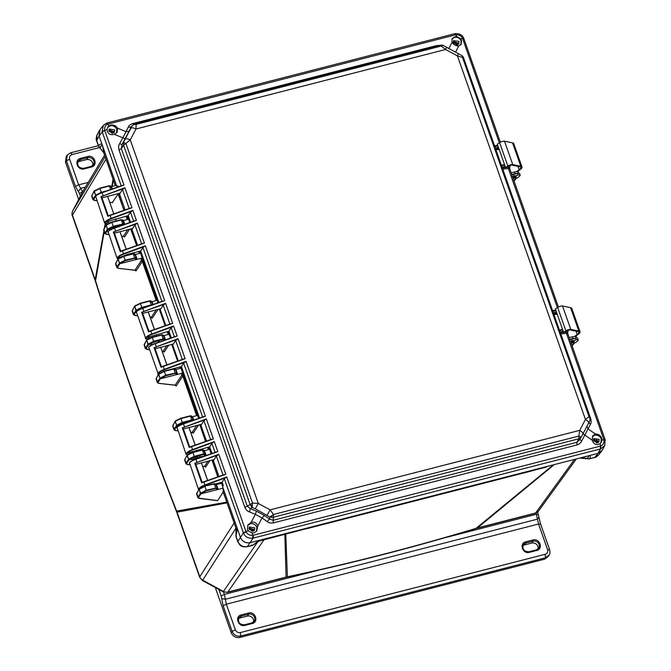 <?xml version="1.0" encoding="UTF-8"?>
<svg xmlns="http://www.w3.org/2000/svg" width="671" height="671" viewBox="0 0 671 671"><rect width="100%" height="100%" fill="white"/><g stroke="black" fill="none" stroke-linecap="round" stroke-linejoin="round"><path stroke-width="1.01" d="M72.627 211.004A5.947 2.39 27.6 0 1 72.669 210.937A5.947 2.39 27.6 0 1 72.694 210.887L82.692 191.755A5.947 2.39 -152.4 0 0 82.667 191.797A5.947 2.39 -152.4 0 0 82.642 191.847M82.827 191.503L104.575 155.093L82.692 191.755A5.947 5.427 -149.1 0 1 82.827 191.503L72.669 210.937C71.881 213.395 71.772 214.963 72.325 215.659L95.081 280.268A5.947 1.535 -19.4 0 1 95.19 279.732L72.434 215.131A5.947 5.46 -149 0 1 72.694 210.887L105.162 156.762M235.957 533.604L236.024 528.32L223.124 491.684L223.091 488.144L240.444 537.421C242.416 541.598 245.653 543.359 250.157 542.696L598.037 453.37L601.702 451.021L598.482 455.064L594.825 457.396M236.293 536.657L235.991 533.512C236.93 532.489 237.207 530.392 236.813 527.221L237.274 528.404L235.991 536.045L237.844 541.287C239.765 545.557 243.003 547.31 247.549 546.571L252.85 545.204L259.258 540.356L260.449 540.063L257.89 541.245M586.639 458.402L580.977 458.184L587.477 456.095C589.071 456.238 588.853 457.068 586.815 458.57L588.677 458.754M109.927 222.638L116.1 220.96M199.564 457.555L200.084 457.052L199.522 458.125C198.784 456.221 192.334 459.174 192.552 459.92L192.527 460.465M190.958 452.749L197.131 451.063M158.356 342.361L152.141 344.709M150.438 337.698L156.62 336.012M121.87 256.574L128.052 254.888M176.926 512.694L199.681 577.303A5.947 1.535 -19.4 0 1 199.79 576.766L177.043 512.158A5.947 1.535 160.6 0 0 176.926 512.694L176.532 511.612A5.947 1.468 -21.3 0 1 176.624 511.101C146.949 435.009 119.924 358.255 95.542 280.847A5.947 1.594 162.5 0 0 95.441 281.359L95.081 280.268M235.957 528.161L202.449 580.549L223.149 591.805L223.443 591.436L202.743 580.189A5.947 5.485 -147.4 0 1 199.79 576.766L234.12 522.994L227.033 502.889L177.043 512.158L176.624 511.101L226.764 502.126L227.033 502.889A2.818 0.73 160.6 0 0 227.05 502.873M264.206 539.518L227.872 592.032A5.947 1.845 75.6 0 1 227.469 592.334L285.687 577.387A5.947 1.845 -104.4 0 0 286.089 577.085L227.872 592.032A5.947 5.477 -145.3 0 1 223.443 591.436L258.285 541.086M476.989 528.27L535.206 513.315A5.947 1.845 -104.4 0 0 535.609 513.013L477.391 527.96A5.947 1.845 75.6 0 1 476.989 528.27L475.705 528.622A5.947 1.912 -106.9 0 0 476.083 528.345C414.133 547.091 351.235 563.246 287.389 576.792A5.947 1.778 78 0 1 286.987 577.085L285.687 577.387M104.215 231.68L95.542 280.847L95.19 279.732L103.913 230.807M112.351 202.424L118.18 194.095L123.959 210.3M126.081 216.188L127.289 219.543M124.496 237.064A0.939 0.872 33.3 0 0 123.321 236.418L124.496 237.064L129.729 229.096M130.644 228.861L136.641 245.578M138.754 251.482L139.451 253.42M136.02 270.941L134.854 270.296L136.02 270.941L142.319 261.438L156.234 300.549M150.212 317.333L152.3 318.088A0.939 0.864 33.7 0 0 151.134 317.45L156.242 309.784M159.237 309.021L165.141 325.729M167.238 331.667L168.228 334.468M164.185 352.007L163.028 351.369L164.185 352.007L168.782 345.12M171.717 344.366L177.589 361.09M179.669 367.029L180.155 368.413M175.349 385.305L176.221 385.942L182.822 376.037L196.637 415.651M192.325 432.535L193.206 433.172L198.658 424.944M199.757 424.659L205.561 441.426M207.607 447.347L208.396 449.629M204.714 466.513L205.594 467.15L209.897 460.616M212.002 460.071L217.773 476.863M219.828 482.768L220.13 483.615M198.918 498.159L217.63 500.616L223.158 492.128L226.756 501.833M105.112 226.639L105.641 223.619M112.216 186.412L113.34 180.038L115.253 185.632M285.762 533.89L287.389 576.792L286.089 577.085L284.84 534.124M292.556 532.246L546.328 467.083M552.778 465.322L476.083 528.345L477.391 527.96L553.676 465.095M575.978 459.467L538.536 511.05A5.947 5.452 -144 0 1 535.609 513.013L574.133 459.937M111.789 186.521L113.08 179.291L105.674 158.222M121.912 204.638L124.068 210.258M126.198 216.154L127.406 219.509M118.18 194.095L121.954 204.395L118.188 193.508M95.441 196.67L93.68 199.304L94.51 200.428L96.775 200.704M103.787 152.812L98.486 146.127L96.641 140.876L97.06 134.905L99.467 130.417L99.098 136.045L116.452 185.322L111.503 186.597L112.376 188.903M199.446 498.394L198.616 497.278L200.914 493.839L223.091 488.144M215.928 484.672L221.388 483.296L221.086 482.441M220.273 483.581L220.046 482.986M212.12 460.046L217.798 476.578M205.594 467.15L204.437 466.538L208.01 461.094M204.605 466.379L202.676 466.32M199.874 424.634L205.678 441.384M207.725 447.322L208.513 449.604M193.206 433.172L192.049 432.552L196.762 425.431M192.216 432.392L190.732 432.392M176.221 385.942L175.056 385.313L181.665 375.408A0.939 0.864 -146.3 0 1 182.822 376.037L196.746 415.609M175.24 385.162L158.926 383.342L157.517 381.908L157.358 382.571L156.1 378.998L158.691 373.94M171.835 344.34L177.706 361.048M179.786 366.995L180.264 368.345M159.354 308.987L165.259 325.687M167.364 331.633L168.337 334.401M139.669 251.248L140.054 252.338L139.467 253.412L135.408 254.46L137.11 259.308L119.874 263.728L117.584 267.167L118.406 268.291L134.854 270.296L141.145 260.793L142.378 261.245L156.351 300.499M130.761 228.836L136.758 245.536M138.88 251.457L139.568 253.386M121.644 236.209L123.321 236.418L127.809 229.591M234.523 524.093L234.078 522.634M306.957 528.631L532.749 470.656M303.3 529.478L257.337 541.522M534.678 470.069L535.626 469.826M99.065 146.429L100.214 147.947C100.684 145.599 101.531 145.112 102.738 146.488L103.728 152.653L115.337 185.607L103.728 152.653L100.147 148.056M128.127 218.897L127.222 215.894M124.898 187.737L131.952 207.758L107.805 216.272L100.91 196.687L124.898 187.737L122.491 189.532L119.539 194.087L125.108 209.897L119.245 193.24M100.289 193.173L96.33 195.353M593.625 440.964A4.336 3.967 -146.6 0 1 596.704 442.994M249.209 529.402A4.336 3.967 -146.6 0 1 252.288 531.432M109.071 131.457A4.336 3.967 -146.6 0 1 112.149 133.487M453.487 43.019A4.336 3.967 -146.6 0 1 456.565 45.049M216.439 484.563L218.142 489.411L216.431 489.302L216.691 488.807L218.041 488.958M122.323 220.834L123.665 220.96L123.456 220.524L127.515 219.484L128.153 218.654M131.692 228.593L137.555 245.25L131.994 229.448L134.946 224.886L141.623 243.841M137.001 258.838L135.659 258.704L135.399 259.199L137.11 259.308L141.17 258.26L142.361 258.889L156.72 299.878M156.695 300.029L156.67 299.526L156.083 300.608L152.023 301.648L153.08 304.5M159.95 308.836L165.812 325.494L160.252 309.683L163.204 305.129L169.88 324.076M167.926 331.491L168.673 333.806M168.639 333.965L168.622 333.453L168.035 334.535L163.976 335.575L165.536 339.853M172.397 344.189L178.268 360.847L172.699 345.045L175.651 340.482L182.327 359.438M180.382 366.844L180.625 367.742M180.591 367.893L180.566 367.389L179.979 368.471L175.919 369.511L177.63 374.359L181.69 373.319L182.873 373.94L197.24 414.93M197.207 415.089L197.19 414.577L196.603 415.659L192.543 416.699L193.785 420.096M200.654 424.433L206.525 441.09L200.956 425.28L203.909 420.725L210.585 439.673M208.639 447.087L209.193 448.865M209.159 449.016L209.134 448.513L208.547 449.595L204.487 450.635L206.198 455.483L204.479 455.374L204.747 454.879L206.089 455.022M213.11 459.786L218.972 476.444L213.412 460.642L216.364 456.079L223.032 475.026M93.68 199.304L93.101 198.985L92.942 199.656L91.684 196.083L94.276 191.017M95.978 195.865L93.99 191.554L99.962 188.45L94.519 190.681A0.47 0.428 -143.2 0 0 94.242 191.227L95.634 195.186L101.313 192.275L99.711 188.182L94.041 191.168M102.738 146.488L102.269 145.037C101.17 143.628 99.929 143.879 98.562 145.775L96.708 140.524L99.098 136.045L116.922 186.647L117.752 185.85L118.121 186.899M111.503 186.597L111 186.706M236.083 528.48L236.813 527.221M201.149 493.47A0.47 0.428 -146.9 0 1 200.57 493.151L199.17 489.193L204.898 486.425L206.24 490.241L200.57 493.151L198.037 496.959L196.746 493.311L199.455 488.656L204.68 486.131L214.091 483.732L215.693 483.992L217.043 487.842L206.24 490.241L206.291 490.828L200.914 493.839L200.327 493.52L199.203 488.991M198.616 497.278L198.037 496.959L197.878 497.63L199.237 498.436L217.538 500.667M197.031 492.774L196.611 494.049L197.878 497.63M189.75 464.743L187.494 464.466L186.664 463.342L188.962 459.903L191.386 459.283L192.476 460.046M199.522 458.125L200.084 457.052L206.022 455.525M177.807 430.807L175.542 430.53L174.72 429.415L177.01 425.976L179.358 425.489M177.521 373.89L176.179 373.755L175.911 374.25L177.63 374.359L160.394 378.788L158.406 374.477L164.378 371.373L158.935 373.604A0.47 0.428 -143.2 0 0 158.658 374.141L160.05 378.1L165.729 375.19L164.127 371.097M151.579 344.986L150.866 344.231L147.863 344.533L146.739 340.004M164.227 340.122L164.58 338.855L163.229 335.005L161.879 335.014L163.271 339.417L153.827 341.841L148.685 344.483L146.152 348.291L146.974 349.415L149.239 349.683M137.362 310.698L135.911 310.606L134.787 306.077M147.259 306.53L141.875 307.905L136.733 310.556L134.2 314.363L135.03 315.479L137.287 315.756M110.304 229.7L110.346 229.18L107.343 229.482L106.219 224.953M123.909 224.575L122.709 219.954L121.359 219.962L122.751 224.357L113.307 226.79L108.165 229.432L105.632 233.24L106.463 234.355L108.719 234.632M198.482 489.528L198.675 488.815C199.757 487.389 201.862 486.098 204.982 484.957L226.748 476.938L224.34 478.733L222.109 482.181L223.292 485.536L222.629 486.819L240.444 537.421C242.382 541.665 245.62 543.418 250.157 542.696L598.037 453.37L594.816 457.396L589.515 458.763C590.774 456.825 590.581 455.81 588.937 455.71L587.477 456.095M97.06 134.905L97.06 134.905C96.096 137.891 95.953 139.878 96.641 140.876M215.307 484.873L216.641 484.999M203.355 450.937L204.697 451.063M191.411 417.01L192.745 417.136M174.787 369.822L176.129 369.947M165.569 339.962L164.227 339.828L163.967 340.323L164.571 338.989L163.221 338.83L153.776 341.254L148.098 344.173A0.47 0.428 -146.9 0 0 148.685 344.483M162.843 335.886L164.185 336.02M150.891 301.95L152.233 302.084M134.275 254.762L135.617 254.896M110.371 186.899L111.713 187.033M200.084 457.052C201.669 454.837 192.418 457.219 191.386 459.283L192.552 459.92M187.024 455.206L192.946 452.497L187.226 455.265L188.618 459.224L186.085 463.032L184.802 459.383L187.503 454.728L192.728 452.195L202.172 449.771L203.741 450.065L202.39 450.073L203.741 453.89L194.296 456.314L188.618 459.224L188.962 459.903L186.974 455.601L187.259 455.055M186.664 463.342L186.085 463.032L185.926 463.695L187.293 464.5L189.776 464.802M185.079 458.847L184.668 460.121L185.926 463.695M203.984 450.744L204.487 450.635M187.544 422.269L179.652 425.322M175.081 421.279L181.002 418.561L175.274 421.329L176.666 425.288L174.133 429.096L172.85 425.448L175.559 420.792L180.776 418.268L190.22 415.844L191.797 416.129L190.447 416.137L191.789 419.954L182.344 422.378L176.666 425.288L177.01 425.976L175.022 421.665L175.307 421.128M174.72 429.415L174.133 429.096L173.974 429.767L175.341 430.572L177.823 430.874M173.135 424.911L172.715 426.186L173.974 429.767M192.032 416.808L192.543 416.699M176.171 374.049L176.532 372.791L175.173 368.941L173.823 368.949L175.215 373.344L165.771 375.768L160.637 378.419L158.096 382.227M175.919 369.511L175.416 369.62M152.032 344.86L150.866 344.231C149.289 344.038 159.22 339.392 159.564 342M146.152 348.291L145.565 347.972L145.406 348.643L144.148 345.07L144.567 343.787L146.706 340.214L152.434 337.438L146.991 339.669A0.47 0.428 -143.2 0 0 146.706 340.214L148.098 344.173L145.565 347.972L144.282 344.332M163.976 335.575L163.464 335.685M140.86 308.828L144.693 307.427M134.2 314.363L133.621 314.045L133.462 314.707L132.195 311.134L132.615 309.859L134.762 306.278L140.482 303.51L135.039 305.741A0.47 0.428 -143.2 0 0 134.762 306.278L136.154 310.237L141.824 307.326L140.231 303.233M152.023 301.648L151.512 301.757M135.659 258.998L136.012 257.731L134.661 253.89L133.311 253.89L134.703 258.293L125.259 260.717L119.874 263.728L117.886 259.417L118.171 258.88M117.584 267.167L116.997 266.848L116.838 267.519L115.58 263.946L115.999 262.663L118.138 259.09L123.867 256.314L118.423 258.545A0.47 0.428 -143.2 0 0 118.138 259.09L119.53 263.049L125.209 260.138L123.615 256.045L117.945 259.031M135.408 254.46L134.896 254.569M111.512 229.809L110.346 229.18C108.769 228.987 118.7 224.34 119.052 226.941M105.632 233.24L105.053 232.921L104.894 233.592L103.628 230.01L104.047 228.736L106.194 225.154L111.914 222.386L106.471 224.617A0.47 0.428 -143.2 0 0 106.194 225.154L107.586 229.113L113.256 226.202L111.663 222.109L106.244 224.768L103.628 230.01M123.456 220.524L122.944 220.633M251.835 545.037L252.85 545.204L254.905 543.795M224.34 478.733L243.397 532.858L237.769 541.648C239.757 544.55 239.941 547.41 247.28 546.764L252.581 545.406L260.449 540.063M110.153 185.833L109.155 185.758L110.757 186.026L111.839 189.088M189.205 459.543L194.338 456.892L203.783 454.468L203.741 453.89L205.091 454.041L203.741 450.065M177.253 425.607L182.395 422.965L191.839 420.541L191.789 419.954L193.139 420.113L191.797 416.129M165.771 375.768L165.729 375.19L176.532 372.791M150.673 300.893L149.675 300.809L151.277 301.078L152.543 304.684M140.306 303.217L149.675 300.809L151.269 304.902L152.619 305.053M125.259 260.717L125.209 260.138L136.012 257.731M113.307 226.79L113.256 226.202L124.06 223.804M575.265 336.532L578.159 334.41A10.954 2.827 160.6 0 0 579.71 332.959A10.954 2.827 160.6 0 0 580.029 331.81A10.954 2.827 160.6 0 0 578.83 331.055L570.769 329.386A3.129 0.805 160.6 0 0 565.888 330.828L563.606 332.363L566.802 330.753A1.879 0.486 -19.4 0 1 569.729 329.889L577.79 331.558A9.696 2.499 -19.4 0 1 578.847 332.229A9.696 2.499 -19.4 0 1 578.57 333.244A9.696 2.499 -19.4 0 1 577.194 334.527L574.51 336.49M580.029 331.81L571.793 308.425A10.954 2.827 160.6 0 0 570.602 307.679L562.541 306.001A3.129 0.805 160.6 0 0 557.66 307.452L555.378 308.979L563.606 332.363M570.878 342.445A2.03 0.528 -19.4 0 1 572.95 341.556A2.03 0.528 -19.4 0 1 574.368 341.581A2.03 0.528 -19.4 0 1 574.309 341.791A2.03 0.528 -19.4 0 1 571.105 343.091M574.141 343.191A2.818 2.55 -144.4 0 1 573.487 343.837L575.106 342.713A5.628 1.451 -19.4 0 0 577.597 340.977L578.134 340.222A2.818 0.73 -19.4 0 0 578.217 339.929A2.818 0.73 -19.4 0 0 576.255 339.895L575.651 338.184L571.642 339.182A5.007 1.292 160.6 0 0 569.914 339.711M578.217 339.929L577.614 338.218A2.818 0.73 160.6 0 0 575.651 338.184M573.386 343.56L571.893 345.33M570.518 341.422A5.007 1.292 -19.4 0 1 572.246 340.893L576.255 339.895M569.78 339.341L572.975 338.545A5.007 1.292 160.6 0 1 575.567 338.209M576.272 338.058L575.861 336.884A5.007 1.292 -19.4 0 0 572.371 336.834L569.176 337.63M575.919 336.054L575.936 337.102M576.255 335.802L576.314 338.05M517.224 171.717L520.126 169.604A10.954 2.827 160.6 0 0 521.677 168.144A10.954 2.827 160.6 0 0 521.988 166.995A10.954 2.827 160.6 0 0 520.788 166.249L512.736 164.571A3.129 0.805 160.6 0 0 507.855 166.022L505.573 167.549L508.761 165.947A1.879 0.486 -19.4 0 1 511.688 165.074L519.748 166.752A9.696 2.499 -19.4 0 1 520.805 167.415A9.696 2.499 -19.4 0 1 520.528 168.429A9.696 2.499 -19.4 0 1 519.153 169.721L516.477 171.684M521.988 166.995L513.751 143.619A10.954 2.827 160.6 0 0 512.56 142.864L504.5 141.187A3.129 0.805 160.6 0 0 499.618 142.638L497.337 144.164L505.573 167.549M512.837 177.639A2.03 0.528 -19.4 0 1 514.909 176.75A2.03 0.528 -19.4 0 1 516.326 176.767A2.03 0.528 -19.4 0 1 516.267 176.985A2.03 0.528 -19.4 0 1 513.063 178.276M516.1 178.385A2.818 2.55 -144.4 0 1 515.445 179.023L517.073 177.907A5.628 1.451 -19.4 0 0 519.555 176.163L520.1 175.416A2.818 0.73 -19.4 0 0 520.176 175.114A2.818 0.73 -19.4 0 0 518.213 175.089L517.609 173.378L513.609 174.376A5.007 1.292 160.6 0 0 511.872 174.896M520.176 175.114L519.572 173.403A2.818 0.73 160.6 0 0 517.609 173.378M515.353 178.754L513.852 180.516M512.476 176.607A5.007 1.292 -19.4 0 1 514.212 176.087L518.213 175.089M511.747 174.527L514.934 173.73A5.007 1.292 160.6 0 1 517.534 173.395M518.238 173.244L517.827 172.078A5.007 1.292 -19.4 0 0 514.33 172.019L511.143 172.816M517.878 171.248L517.903 172.288M518.222 170.996L518.272 173.244M453.37 42.667A4.697 4.294 -146.6 0 1 456.943 45.016M108.945 131.097A4.697 4.294 -146.6 0 1 112.527 133.454M249.084 529.042A4.697 4.294 -146.6 0 1 252.665 531.398M593.5 440.604A4.697 4.294 -146.6 0 1 597.081 442.961M442.659 45.251A4.697 1.711 100.9 0 0 442.407 45.142L442.952 45.276L441.493 45.98L136.138 124.387L135.978 129C133.487 127.775 131.776 127.54 130.853 128.312L123.573 142.143L125.997 143.779L252.522 503.065L258.285 503.435L255.299 508.777L269.817 517.039L273.508 514.472L578.863 436.058L579.744 430.354L270.103 509.859L258.285 503.435L130.275 139.92L135.978 129L445.619 49.486L457.437 55.911L585.447 419.434L579.744 430.354C582.109 431.772 583.141 433.021 582.839 434.12L589.792 420.792L590.077 418.754L589.004 416.666L590.077 417.228M264.349 515.437L262.042 517.962L255.399 514.355L256.372 511.109L264.349 515.437L269.65 519.136L273.198 520.277L273.315 522.919C270.732 523.279 268.744 522.868 267.343 521.669A3.129 0.822 -55.1 0 1 269.65 519.136L269.817 517.039L273.449 517.207L578.805 438.8L581.287 437.064L588.551 423.183C588.844 422.109 587.813 420.851 585.447 419.434L589.004 416.666L462.478 57.379L462.118 55.701L462.965 56.624A4.697 4.152 -35 0 1 463.46 57.622M446.592 47.238L445.619 49.486L440.218 45.259L442.407 45.142M133.73 124.58L133.73 124.58A4.697 2.349 -110.2 0 1 134.544 123.749L136.138 124.387L133.73 124.58L132.07 125.88L130.853 128.312M134.359 123.833L131.39 126.525L134.544 123.749A4.697 2.349 -110.2 0 1 134.787 123.69M125.2 138.612L122.801 137.832L126.014 131.692L129.05 131.248L122.038 144.433L121.342 148.576L118.96 149.859C118.364 147.234 118.591 145.162 119.639 143.644A3.129 0.503 28.6 0 0 122.038 144.433L123.573 142.143L123.59 145.238L250.107 504.525L252.522 503.065L252.221 507.469L255.299 508.777M125.158 139.216C126.073 138.461 127.784 138.696 130.275 139.92L123.59 145.238L121.342 148.576L247.28 506.186L250.283 508.61L252.221 507.469L250.107 504.525L244.898 507.469L118.96 149.859M267.1 515.194L270.103 509.859L273.508 514.472L273.198 520.277L576.867 442.306L579.962 439.463L581.203 437.215M273.315 522.919L576.985 444.94L576.867 442.306L578.805 438.8L578.863 436.058L581.245 437.14L582.847 434.095M580.289 438.188L580.289 438.188A4.697 2.583 -125 0 0 580.566 436.855L581.287 437.064M460.834 44.873L461.153 40.914C459.811 38.062 457.614 36.871 454.544 37.324L451.927 39.077M456.75 36.586L460.642 38.7L462.571 38.44C461.396 35.865 459.149 34.64 455.835 34.775L456.75 36.586L454.888 36.762L452.111 38.725L452.078 42.281L448.79 48.815M455.743 51.81L458.729 45.905L461.12 44.529L461.531 40.377L460.642 38.7M116.586 132.984L116.737 129.352C115.395 126.5 113.198 125.309 110.128 125.762L107.469 127.574M133.864 124.613L132.69 123.59C130.283 124.454 128.832 125.578 128.354 126.97L126.014 131.692L117.601 128.161C115.798 125.578 113.424 124.588 110.472 125.2L108.87 125.913L107.956 124.101C105.406 125.024 104.324 127.096 104.701 130.333L102.109 131.575L121.191 185.825M117.601 128.161L117.19 132.313L114.355 134.343C111.017 135.282 108.66 134.284 107.259 131.34L106.991 129.511L107.645 127.238L108.87 125.913M256.49 531.365L256.876 527.297C255.534 524.445 253.336 523.246 250.266 523.707L247.633 525.477M226.748 476.938L245.93 531.407L243.397 532.858L243.59 533.344L246.047 531.7C247.247 534.233 249.486 535.458 252.782 535.357L252.229 532.992L248.337 530.878L247.398 529.285L247.851 525.066L251.071 522.432C254.41 521.56 256.632 522.776 257.723 526.064L262.042 517.962L267.343 521.669M252.229 532.992L254.041 532.9L256.75 531.038L257.723 526.064M600.897 442.935L601.291 438.859C599.949 436.007 597.752 434.808 594.682 435.269L592.342 436.678M243.59 533.344C245.091 536.808 248.094 538.444 252.606 538.243L600.386 448.966L600.88 448.815L600.662 446.039C603.229 445.074 604.319 443.003 603.917 439.807L601.988 440.067L601.669 438.314C600.503 435.437 598.431 434.003 595.445 434.011L588.022 428.945L584.818 435.085L583.049 433.609M601.988 440.067L601.132 442.642L600.109 443.665L600.662 446.039L252.782 535.357L252.606 538.243M576.985 444.94C579.425 444.017 581.011 442.684 581.732 440.939L584.818 435.085L592.199 440.176C593.449 443.615 595.538 445.049 598.457 444.462L600.109 443.665M459.073 41.451L453.613 40.629L453.437 42.894L458.712 43.992L459.073 41.451M458.016 44.622L457.957 43.003L453.302 41.518M114.657 129.889L109.197 129.067L109.021 131.331L114.296 132.43L114.657 129.889M113.6 133.059L113.542 131.441L108.887 129.956M254.795 527.825L249.335 527.012L249.159 529.276L254.435 530.367L254.795 527.825M253.739 531.004L253.672 529.385L249.025 527.901M599.211 439.388L593.751 438.574L593.575 440.839L598.851 441.937L599.211 439.388M598.155 442.566L598.096 440.948L593.441 439.463M590.077 418.754L590.077 418.754A4.697 2.541 -10.8 0 0 590.254 417.714L463.544 57.756L457.437 55.911L458.394 53.655M589.792 420.792L588.551 423.183M128.354 126.97A3.129 1.938 -153.6 0 0 131.39 126.525L129.05 131.248M251.071 522.432L255.399 514.355L249.31 511.856A3.129 0.596 112.3 0 0 250.283 508.61L256.372 511.109M586.899 426.236L588.022 428.945L590.446 424.265C591.268 423.049 591.361 421.187 590.706 418.67L590.337 418.712M589.172 421.992A3.129 1.938 -152.7 0 0 590.446 424.265M581.245 437.14L579.962 439.463A3.129 0.495 27.8 0 0 581.732 440.939M502.78 169.159L552.585 310.598M464.718 61.069L494.544 145.783M560.822 333.973L590.706 418.67M458.729 45.905C455.903 45.997 453.68 44.789 452.078 42.281M439.539 45.41L436.36 45.62L132.69 123.59M436.67 46.148L436.36 45.62M464.382 60.122L464.777 61.069M249.31 511.856C247.54 511.352 246.072 509.885 244.898 507.469M592.199 440.176L592.719 435.848L595.403 434.011M502.126 167.985L503.024 167.935L502.839 169.151L508.366 168.463L557.375 307.637M560.159 332.791L561.065 332.741L560.881 333.965L566.408 333.277L603.917 439.807L605.234 440.486M218.771 454.284L225.817 474.305L201.669 482.826L202.08 482.407L201.669 482.826L194.775 463.233L218.771 454.284L216.364 456.079M186.035 454.175L186.219 453.462C187.301 452.028 189.407 450.744 192.535 449.595L214.292 441.585L217.84 451.65L195.94 459.283C192.803 460.381 190.656 461.556 189.516 462.814L198.624 489.755M225.817 474.305L203.85 481.719L205.116 485.309L225.615 477.76M202.021 482.424L224.483 474.54M217.84 451.65L195.882 459.073C192.711 460.214 190.656 461.338 189.7 462.453L189.516 462.814M189.549 462.554C190.556 461.38 192.661 460.214 195.873 459.065L216.498 451.877M214.292 441.585L211.885 443.38L209.654 446.827L211.986 453.445M206.316 418.922L213.37 438.951L189.222 447.465L189.633 447.054L189.222 447.465L182.319 427.88L206.316 418.922L203.909 420.725M117.073 258.335L117.257 257.622C118.339 256.196 120.444 254.905 123.565 253.764L145.33 245.745L164.68 300.692L142.789 308.333C139.643 309.423 137.496 310.606 136.356 311.856L145.515 337.865C146.597 336.431 148.702 335.148 151.822 333.999L173.588 325.989L177.136 336.054L155.236 343.695C152.091 344.785 149.952 345.959 148.811 347.217L157.962 373.219C159.052 371.793 161.149 370.501 164.278 369.36L186.043 361.342L205.393 416.288L183.493 423.929C180.348 425.02 178.209 426.202 177.06 427.452L186.026 454.15L187.872 454.871M213.37 438.951L191.403 446.366L192.669 449.956L213.168 442.407M189.574 447.062L212.028 439.178M205.393 416.288L183.426 423.711C180.264 424.852 178.201 425.976 177.253 427.091L177.06 427.452M176.909 428.257L177.085 427.217C178.1 426.026 180.214 424.86 183.426 423.711L204.051 416.523M186.043 361.342L183.636 363.137L181.396 366.584L199.539 418.092M178.058 338.687L185.112 358.708L160.965 367.23L161.376 366.811L160.965 367.23L154.062 347.637L178.058 338.687L175.651 340.482M185.112 358.708L163.145 366.123L164.412 369.713L184.911 362.164M161.317 366.827L183.77 358.943M177.136 336.054L155.169 343.477C152.007 344.617 149.952 345.741 148.996 346.857L148.811 347.217M148.845 346.957C149.843 345.783 151.956 344.617 155.169 343.468L175.794 336.28M173.588 325.989L171.18 327.784L168.949 331.231L171.281 337.849M165.611 303.326L172.657 323.355L148.509 331.868L148.92 331.457L148.509 331.868L141.615 312.283L165.611 303.326L163.204 305.129M172.657 323.355L150.69 330.769L151.956 334.359L172.455 326.811M148.87 331.466L171.323 323.581M164.68 300.692L142.722 308.123C139.551 309.256 137.496 310.379 136.54 311.503L136.356 311.856M136.389 311.604C137.396 310.43 139.501 309.264 142.713 308.115L163.338 300.927M145.33 245.745L142.923 247.54L140.692 250.988L158.826 302.495M137.354 223.091L144.408 243.112L120.252 251.633L120.663 251.214L120.252 251.633L113.357 232.04L137.354 223.091L134.946 224.886M104.617 222.982L104.802 222.269C105.892 220.834 107.989 219.551 111.118 218.402L132.883 210.392L136.423 220.457L114.531 228.098C111.386 229.188 109.247 230.363 108.098 231.621L117.064 258.318L118.004 258.956M144.408 243.112L122.441 250.526L123.707 254.116L144.198 246.567M120.612 251.231L143.066 243.347M136.423 220.457L114.464 227.88C111.302 229.021 109.239 230.145 108.283 231.26L108.098 231.621M107.947 232.426L108.115 231.386C109.138 230.187 111.243 229.021 114.456 227.872L135.089 220.692M132.883 210.392L130.476 212.187L128.245 215.634L130.577 222.252M106.991 129.511L104.701 130.333L123.976 185.104L102.076 192.736C98.939 193.835 96.792 195.009 95.651 196.259L104.609 222.957L106.454 223.678M131.952 207.758L109.985 215.173L111.252 218.763L131.751 211.214M108.157 215.869L130.61 207.985M123.976 185.104L102.009 192.527C98.847 193.659 96.792 194.783 95.836 195.907L95.651 196.259M95.685 196.007C96.683 194.833 98.796 193.667 102.009 192.518L122.634 185.33M567.7 333.839L566.408 333.277L566.592 332.053L567.423 332.011L567.7 333.839M555.991 310.723L552.77 311.529M509.658 169.025L508.366 168.463L508.551 167.247L509.381 167.196L509.658 169.025M501.967 167.264L502.353 167.926L505.422 167.138M497.949 145.917L494.728 146.714M560.008 332.07L560.394 332.741L563.464 331.952M463.946 39.212L462.68 38.733L463.753 38.717M454.737 33.818L455.525 34.85A3.129 0.973 -104.4 0 0 454.443 33.785L107.159 122.952L103.3 125.427L102.109 131.575M106.957 123.103L107.956 124.101L106.672 123.095M106.463 123.246L103.3 125.427L100.122 129.419L99.098 136.045L102.26 132.078A3.129 0.805 160.6 0 1 104.793 130.635M567.658 331.885L567.641 332.891M509.616 167.071L509.608 168.077M198.675 488.815L199.061 489.025C199.899 487.783 201.921 486.542 205.116 485.309M221.262 482.399L215.617 483.85M194.775 463.233L217.639 455.106M195.496 463.468L202.147 482.374M213.881 459.694L195.831 464.366M186.219 453.462L209.654 446.827M187.989 454.846L186.613 453.671C187.452 452.422 189.465 451.189 192.669 449.956M208.815 447.037L209.427 446.995M182.319 427.88L205.183 419.752M183.04 428.106L189.7 447.012M201.434 424.34L183.384 429.012M159.295 373.185L158.356 373.428C159.195 372.187 161.216 370.946 164.412 369.713M180.558 366.802L163.296 371.323M154.062 347.637L176.926 339.509M154.783 347.872L161.443 366.777L154.791 347.821M157.962 373.219L158.322 374.317M173.177 344.097L155.127 348.769M145.515 337.865L168.949 331.231M149.197 337.228L147.285 339.249L145.901 338.075C146.739 336.825 148.761 335.592 151.956 334.359M168.111 331.44L168.723 331.399M141.615 312.283L164.479 304.156M142.336 312.51L148.996 331.415M160.73 308.744L142.671 313.416M120.998 256.918L127.482 254.384L140.692 250.988M120.696 257.052L117.643 257.832C118.482 256.59 120.503 255.349 123.707 254.116M139.853 251.206L140.465 251.164M113.357 232.04L136.221 223.913M114.078 232.275L120.738 251.18L114.087 232.225M117.257 257.622L118.037 258.905M132.472 228.501L114.414 233.172M104.802 222.269L128.245 215.634M108.492 221.631L106.572 223.653L105.196 222.478C106.035 221.229 108.056 219.996 111.252 218.763M127.398 215.844L128.018 215.802M100.91 196.687L123.774 188.559M101.623 196.913L108.283 215.819M120.017 193.147L101.967 197.819M600.88 448.815L604.73 445.594L605.133 439.715A3.129 0.805 -19.4 0 0 603.816 439.513M568.714 329.973L567.767 331.742L567.708 333.479M510.673 165.158L509.725 166.928L509.675 168.664M248.991 528.32L253.764 530.92M108.878 129.998L111.134 129.419M453.269 41.845L457.689 44.806M596.645 439.262L597.861 442.726M116.922 186.647L117.274 187.192M119.388 193.198L119.648 193.927M600.36 446.123L600.386 448.966L598.037 453.37L602.365 450.031L604.73 445.594M221.229 482.407L222.722 486.634M208.782 447.045L211.139 453.739M213.252 459.752L213.512 460.482M180.524 366.811L198.683 418.385M200.805 424.391L201.057 425.12M168.077 331.449L170.434 338.142M172.548 344.156L172.808 344.886M139.82 251.214L157.979 302.789M160.092 308.794L160.352 309.524M127.364 215.852L129.721 222.546M131.835 228.559L132.095 229.289M509.759 166.483L510.438 165.225M567.792 331.289L568.48 330.031M202.063 464.676L207.599 480.411M189.91 452.824L189.331 453.437M189.608 429.323L195.152 445.058M161.35 349.079L166.894 364.814L161.367 349.012M148.903 313.726L154.439 329.461M120.646 233.483L126.182 249.218M108.19 198.13L107.511 196.251M117.064 186.613L117.752 185.85M319.74 569.897L224.366 594.38L225.372 599.278L537.463 519.144L536.406 514.263L443.741 538.05M538.981 517.207L537.463 519.144L538.561 524.017L547.586 549.641C548.157 551.948 547.343 553.5 545.146 554.305L240.403 632.552C238.054 632.921 236.368 632.007 235.353 629.809L226.328 604.194L225.372 599.278L221.707 598.666L223.133 605.779L226.328 604.194L538.561 524.017L540.541 524.277M525.77 541.832C518.809 543.267 522.743 554.422 529.469 552.342L536.674 550.488C543.619 549.021 539.719 537.941 532.975 539.987L525.77 541.832L525.871 542.998L533.076 541.153A4.823 4.412 -146.6 0 1 538.503 548.417A4.823 4.412 -146.6 0 1 536.305 549.91M238.784 618.008C237.76 622.428 239.69 624.693 244.563 624.793L244.496 624.835A4.823 4.412 -146.6 0 1 238.918 617.781A4.823 4.412 -146.6 0 1 241.401 616.045L248.605 614.191A4.823 4.412 -146.6 0 1 254.032 621.463A4.823 4.412 -146.6 0 1 251.835 622.948M254.032 621.463L251.7 622.99L244.638 624.802M538.503 548.417L536.171 549.943L529.109 551.755M529.469 552.342L528.966 551.797A4.823 4.412 -146.6 0 1 523.388 544.743A4.823 4.412 -146.6 0 1 525.871 542.998L524.613 544.902A4.823 4.412 33.4 0 0 522.902 545.783M240.403 632.552L240.696 636.041L545.439 557.794L549.255 554.842L548.517 556.217L544.709 559.153L239.79 637.45L240.696 636.041C236.712 636.67 233.869 635.118 232.149 631.403L223.133 605.779M215.299 587.536L231.243 632.803L232.149 631.403L235.353 629.809M239.79 637.45C235.823 638.029 232.98 636.485 231.243 632.803M253.42 622.101A4.823 4.412 33.4 0 0 247.347 616.095L240.143 617.949A4.823 4.412 33.4 0 0 238.431 618.821M537.89 549.063A4.823 4.412 33.4 0 0 531.818 543.057L524.613 544.902M85.452 187.117L80.654 188.341L82.634 191.856L79.421 193.449L80.377 196.175M98.335 145.691L70.749 152.778L72.074 154.556C69.876 155.362 69.063 156.913 69.633 159.22L78.658 184.844L75.454 186.429L78.331 191.52L80.654 188.341L78.658 184.844L88.287 182.369M91.441 167.029C98.402 165.594 94.477 154.439 87.742 156.519L80.537 158.373C73.592 159.841 77.501 170.92 84.244 168.874L91.441 167.029L91.004 166.433L83.875 168.295M84.244 168.874L83.732 168.329A4.823 4.412 -146.6 0 1 78.155 161.275A4.823 4.412 -146.6 0 1 80.637 159.53L87.842 157.685A4.823 4.412 -146.6 0 1 93.269 164.949A4.823 4.412 -146.6 0 1 91.071 166.442M69.633 159.22L66.429 160.814L67.335 154.967L70.749 152.778M75.454 186.429L66.429 160.814L65.456 162.038L78.65 199.488M65.456 162.038L66.354 156.2L67.335 154.967M92.657 165.594A4.823 4.412 33.4 0 0 86.584 159.589L79.379 161.434A4.823 4.412 33.4 0 0 77.668 162.315M462.294 55.894L462.294 55.894A4.697 4.152 -35 0 1 462.965 56.624L463.544 57.756M123.238 143.628L123.238 143.628A4.697 2.449 -0.3 0 1 124.303 142.73M252.044 505.557L252.044 505.548A4.697 2.198 -176.1 0 1 250.132 504.592M271.621 517.45L271.705 516.158M106.01 159.161A2.818 0.73 160.6 0 1 106.001 159.186L72.434 215.131A5.947 1.535 160.6 0 0 72.325 215.659M104.45 227.788L105.213 223.502M152.3 318.088L158.163 309.289M109.692 202.281L112.627 202.634M162.164 351.269L163.028 351.369L166.869 345.615M123.665 220.96L124.823 224.257M94.51 200.428L93.982 200.184L94.51 200.428M96.138 195.513A0.47 0.428 -146.9 0 1 95.634 195.186L93.101 198.985L91.818 195.345M99.962 188.45L109.407 186.026L99.786 188.165M206.291 490.828L215.735 488.404L216.75 488.522L216.431 489.302M215.089 483.808L214.091 483.732M182.873 373.94L182.889 375.861L181.707 375.29L181.69 373.319M142.361 258.889L142.378 261.245L141.195 260.675L141.17 258.26M101.363 192.854L101.313 192.275L106.605 190.908M253.084 535.299A3.129 0.973 75.6 0 1 253.11 538.134L247.28 546.764M215.693 483.992L214.124 483.707L204.68 486.131L214.343 484.001L215.735 488.404M216.75 488.522L217.035 487.976M203.783 454.468L204.798 454.594L204.479 455.374M186.966 464.223L187.494 464.466M192.77 452.204L202.39 450.073L192.946 452.497L194.338 456.892M203.137 449.88L202.139 449.796M191.839 420.541L192.854 420.658L193.139 420.113M175.014 430.296L175.542 430.53M180.818 418.268L190.447 416.137L181.002 418.561L182.395 422.965M191.193 415.945L190.195 415.869M175.911 374.25L176.523 372.917M175.215 373.344L176.23 373.47M160.637 378.419A0.47 0.428 -146.9 0 1 160.05 378.1L157.517 381.908L156.234 378.259M174.569 368.756L164.202 371.08M163.271 339.417L164.286 339.534M146.974 349.415L146.446 349.172L146.974 349.415M162.625 334.821L152.25 337.152M135.03 315.479L134.502 315.236L135.03 315.479M136.733 310.556A0.47 0.428 -146.9 0 1 136.154 310.237L133.621 314.045L132.338 310.396M135.399 259.199L136.003 257.865M134.703 258.293L135.718 258.419M118.406 268.291L117.878 268.048L118.406 268.291M120.117 263.368A0.47 0.428 -146.9 0 1 119.53 263.049L116.997 266.848L115.714 263.208M134.057 253.705L123.682 256.028M123.699 224.651L124.051 223.938M122.751 224.357L123.766 224.483M106.463 234.355L105.934 234.12L106.463 234.355M108.165 229.432A0.47 0.428 -146.9 0 1 107.586 229.113L105.053 232.921L103.77 229.272M122.105 219.769L111.738 222.093M580.935 458.192L589.247 458.956L594.816 457.404M110.64 189.507L109.407 186.026M204.798 454.594L205.091 454.041M164.378 371.373L173.823 368.949M153.827 341.841L152.183 337.169M152.434 337.438L161.879 335.014M141.875 307.905L141.824 307.326L151.269 304.902L151.319 305.481M140.482 303.51L149.927 301.086M123.867 256.314L133.311 253.89M111.914 222.386L121.359 219.962M577.194 334.527L576.02 331.189M565.888 330.828L557.66 307.452M570.769 329.386L562.541 306.001M578.83 331.055L570.602 307.679M572.246 340.893L571.642 339.182M572.371 336.834L572.975 338.545M519.153 169.721L517.978 166.383M507.855 166.022L499.618 142.638M512.736 164.571L504.5 141.187M520.788 166.249L512.56 142.864M514.212 176.087L513.609 174.376M514.33 172.019L514.934 173.73M119.639 143.644L122.801 137.832L114.397 134.326M108.249 124.018L455.525 34.85M497.739 145.313L494.611 145.775L495.391 146.27M462.68 38.733L499.341 142.831M102.076 192.736L103.275 196.108M114.531 228.098L115.722 231.461M142.789 308.333L143.98 311.705M155.236 343.695L156.435 347.058M183.493 423.929L184.693 427.301M195.94 459.283L197.14 462.655M248.337 530.878L245.93 531.407M561.493 329.671L559.413 329.981M553.994 314.59L557.207 314.187M555.781 310.128L552.644 310.589L553.432 311.076M503.451 164.865L501.371 165.167M495.953 149.776L499.174 149.373M211.885 443.38L215.055 452.371M183.636 363.137L202.608 417.018M171.18 327.784L174.351 336.775M142.923 247.54L161.896 301.422M130.476 212.187L133.638 221.178M122.491 189.532L129.167 208.48M561.065 332.741L566.592 332.053M553.726 313.827L556.938 313.424M503.024 167.935L508.551 167.247M495.684 149.012L498.905 148.61M494.821 146.27L497.807 145.498L494.527 146.303M203.858 481.728L202.08 482.407M191.403 446.374L189.633 447.054M163.154 366.131L161.376 366.811M150.698 330.778L148.92 331.457M122.441 250.535L120.663 251.214M109.994 215.181L108.216 215.861M559.497 330.207L562.575 329.419M556.737 312.845L553.659 313.634M501.455 165.393L504.533 164.605M498.696 148.031L495.617 148.828M563.212 331.222L560.327 331.96M559.639 330.618L562.717 329.83M556.485 312.116L553.399 312.912M505.171 166.416L502.285 167.154M501.598 165.812L504.676 165.016M498.444 147.31L495.366 148.098M535.978 513.063L536.406 514.263L538.385 514.523M218.889 589.482L221.17 595.974L224.366 594.38L223.527 591.99M221.17 595.974L221.707 598.666M245.007 625.389L252.204 623.535C259.149 622.067 255.248 610.987 248.505 613.034L241.3 614.879C234.355 616.347 238.264 627.427 245.007 625.389L244.563 624.793L251.759 622.94L252.204 623.535M547.586 549.641L549.566 549.901M248.505 613.034L248.605 614.191L247.347 616.095M240.143 617.949L241.401 616.045L241.3 614.879M532.975 539.987L533.076 541.153L531.818 543.057M523.254 544.969C522.231 549.39 524.16 551.646 529.033 551.747L536.23 549.901L536.674 550.488M544.709 559.153L545.439 557.794L545.146 554.305M78.331 191.52L79.421 193.449M72.074 154.556L99.35 147.553M79.379 161.434L80.637 159.53L80.537 158.373M86.584 159.589L87.842 157.685L87.742 156.519M223.133 491.759L236.041 528.404L235.924 536.397L237.769 541.648M115.487 218.905L116.2 220.935M201.375 462.797L207.582 480.419M188.928 427.444L195.127 445.066M196.905 450.098L197.232 451.038M160.671 347.201L166.878 364.823M148.216 311.847L154.422 329.469M156.2 334.502L156.72 335.986M119.958 231.604L126.165 249.226M127.943 254.267L128.153 254.863M176.532 511.612C146.832 435.546 119.807 358.792 95.441 281.359M475.705 528.622C413.722 547.402 350.816 563.556 286.987 577.085M202.449 580.549L199.681 577.303M227.469 592.334L223.149 591.805M538.536 511.05L535.206 513.315M119.631 197.853L118.205 193.793M204.73 466.437L202.701 466.387M192.342 432.451L190.749 432.451M175.366 385.221L158.725 383.376L157.358 382.571M163.338 351.285L162.181 351.327M151.453 317.366L150.237 317.4M135.181 270.22L118.205 268.325L116.838 267.519M123.665 236.343L121.669 236.276M303.896 529.327L305.557 528.907M536.129 469.7L534.25 470.186M92.942 199.656L96.792 200.763M109.717 202.34L112.543 202.684M94.015 191.21L91.684 196.083M196.611 494.049L198.951 489.184M305.288 528.974L259.023 540.851M108.442 221.69L108.92 223.049M99.744 188.157L109.188 185.733L110.757 186.026M216.691 489.109L217.043 487.842M204.68 486.131L198.977 489.142M184.668 460.121L186.999 455.248M172.715 426.186L175.056 421.321M158.431 374.124L156.1 378.998M145.406 348.643L149.256 349.75M146.488 340.197L144.148 345.07M133.462 314.707L137.312 315.815M134.536 306.261L132.195 311.134M117.92 259.073L115.58 263.946M104.894 233.592L108.744 234.699M594.548 457.597C595.37 457.63 596.678 456.783 598.482 455.072M204.739 455.173L205.1 453.915M158.457 374.082L164.16 371.071L173.604 368.647L175.173 368.941M146.513 340.155L152.208 337.144L161.652 334.72L163.229 335.005M149.147 337.287L149.432 338.1M134.561 306.219L140.264 303.208L149.708 300.784L151.277 301.078M123.64 256.02L133.084 253.596L134.661 253.89M111.696 222.093L121.141 219.66L122.709 219.954M193.131 420.415L193.147 419.979M572.128 346.001L574.108 343.242M514.087 181.187L516.066 178.436M442.952 45.276L462.118 55.701M134.997 123.615L440.352 45.2M590.254 417.714L589.826 420.725M454.443 33.785L454.938 33.667C459.543 33.458 462.504 35.06 463.812 38.473L500.365 142.21M567.708 333.37L605.133 439.715M509.666 168.564L558.406 307.024M189.532 462.579L189.356 463.619M195.504 463.418L202.172 482.365M183.049 428.064L189.717 447.003M148.828 346.982L148.652 348.023M158.272 374.41L157.769 373.915M136.372 311.621L136.196 312.661M142.344 312.468L149.012 331.407M147.167 339.274L145.313 338.553M95.668 196.024L95.492 197.073M101.631 196.871L108.308 215.81M207.641 480.402L202.072 464.609M195.186 445.041L189.625 429.247M154.481 329.444L148.92 313.659M126.223 249.209L120.663 233.416M113.768 213.848L108.207 198.062M562.566 329.402L559.488 330.191M504.525 164.588L501.447 165.376M537.647 512.032L540.591 524.034L549.616 549.65C550.128 552.158 550.01 553.894 549.255 554.842M93.269 164.949L91.004 166.433L83.8 168.278C78.926 168.186 77.006 165.922 78.021 161.501"/></g></svg>
